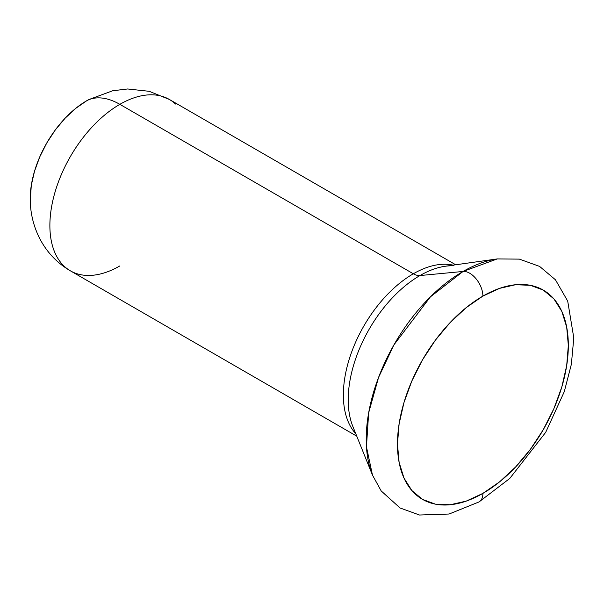 <?xml version="1.0" encoding="UTF-8"?>
<svg xmlns="http://www.w3.org/2000/svg" width="604" height="604" viewBox="0 0 604 604"><rect width="100%" height="100%" fill="white"/><g stroke="black" fill="none" stroke-linecap="round" stroke-linejoin="round"><path stroke-width="0.91" d="M453.43 265.783A101.487 58.596 120 0 0 419.969 275.545A18.671 10.781 60 0 1 413.332 273.778L119.849 104.333A67.21 38.807 -120 0 0 86.84 100.672A80.105 46.251 120 0 0 30.223 200.528M119.849 265.926A98.95 57.131 -60 0 1 64.175 266.213A98.95 57.131 -60 0 1 57.154 185.451A98.95 57.131 -60 0 1 119.849 104.333A98.95 57.131 120 0 0 55.206 191.536A98.95 57.131 120 0 0 70.374 270.826C57.44 263.246 47.399 252.834 40.264 239.577C33.96 227.565 30.615 214.707 30.23 201.004M455.718 264.779L169.324 99.433A98.95 57.131 120 0 0 119.849 104.333L413.332 273.778A98.95 57.131 -60 0 0 351.354 352.849A98.95 57.131 -60 0 0 355.786 433.763A98.95 57.131 -60 0 1 351.354 352.849A98.95 57.131 -60 0 1 413.332 273.778A98.95 57.131 -60 0 1 453.143 265.148M463.057 271.46L419.969 275.545A101.487 58.596 120 0 0 352.842 426.454L372.472 475.106A136.949 79.071 -60 0 1 463.057 271.46L430.441 296.828L393.936 344.869L378.557 377.447L368.659 412.819L366.454 446.832L372.472 475.106L381.2 490.954L400.067 507.979L419.508 515.023L449.089 514.027L479.032 501.932L509.776 478.444L545.676 432.366L564.287 391.664L571.361 364.303L573.8 337.915L567.707 301.117L555.438 279.773L539.599 266.409L519.387 259.124L497.288 258.92L463.057 271.46A18.671 10.781 60 0 1 476.284 279.056A18.671 10.781 60 0 1 482.898 296.096A18.671 10.781 -120 0 0 476.284 279.056A18.671 10.781 -120 0 0 463.057 271.46A136.949 79.071 -60 0 1 497.288 258.92L445.337 266.243A101.487 58.596 120 0 0 419.969 275.545L463.057 271.46M478.813 502.052A18.671 10.781 -120 0 0 482.898 493.385A120.815 69.754 -60 0 1 397.47 444.061A120.815 69.754 -60 0 1 482.898 296.096L466.235 307.61L450.206 322.476L435.439 340.12L422.49 359.863L411.868 380.943L403.978 402.558L399.116 423.872L397.47 444.061L399.116 462.362L403.978 478.058L411.868 490.554L422.49 499.372L435.439 504.166L450.206 504.755L466.235 501.116L482.898 493.385L499.568 481.871L515.597 467.005L530.365 449.361L543.313 429.618L553.936 408.538L561.826 386.922L566.688 365.609L568.334 345.42L566.688 327.119L561.826 311.422L553.936 298.927L543.313 290.109L530.365 285.315L515.597 284.726L499.568 288.365L482.898 296.096A120.815 69.754 -60 0 1 568.334 345.42A120.815 69.754 -60 0 1 482.898 493.385A18.671 10.781 60 0 1 478.813 502.052M30.245 201.411L31.287 185.39L34.511 171.257L39.743 156.927L46.787 142.952L55.372 129.86L65.164 118.165L75.794 108.312L86.84 100.672A67.21 38.807 60 0 1 119.849 104.333A98.95 57.131 -60 0 1 175.522 104.047M86.84 100.672L89.143 99.396M413.332 273.778A18.671 10.781 -120 0 0 419.969 275.545A101.487 58.596 120 0 0 351.143 421.592M356.76 436.171L70.374 270.826M88.78 99.592L112.714 90.751L127.64 88.977L149.226 91.317L169.324 99.433"/></g></svg>
